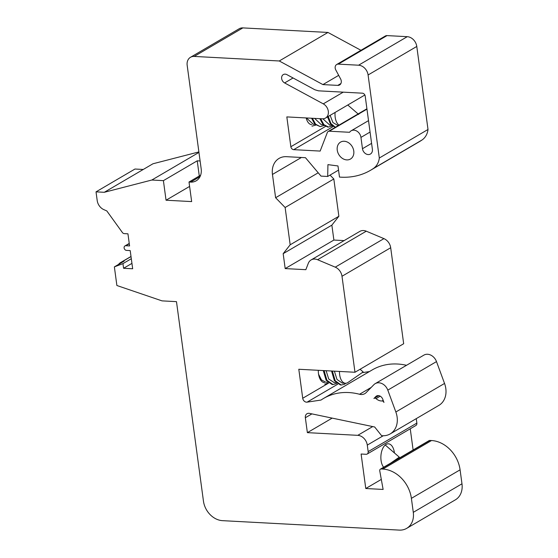 <?xml version="1.0" encoding="UTF-8"?>
<svg xmlns="http://www.w3.org/2000/svg" width="558" height="558" viewBox="0 0 558 558"><rect width="100%" height="100%" fill="white"/><g stroke="black" fill="none" stroke-linecap="round" stroke-linejoin="round"><path stroke-width="0.84" d="M203.454 501.133L176.481 301.648L162.022 300.874L116.887 285.508L114.369 266.87L122.948 263.62L123.583 268.286L132.671 268.768L130.209 250.591L126.492 250.396A2.448 1.953 59.6 0 1 124.246 248.512A2.448 1.953 59.6 0 1 124.936 245.945A2.448 1.953 59.6 0 1 125.864 245.736L129.582 245.932L127.942 233.816L124.225 233.614A2.448 1.953 59.6 0 1 122.39 232.519L106.808 210.931L103.823 209.62A9.807 7.798 59.6 0 1 97.204 200.573L96.025 191.854L104.283 192.294L151.832 180.025L163.403 180.646L166.047 200.217L191.659 201.591L189.009 182.013L190.662 182.103A14.703 11.697 -120.4 0 0 196.207 180.806A14.703 11.697 -120.4 0 0 201.166 168.781L187.174 65.314A9.807 7.798 59.6 0 1 190.48 57.293A9.807 7.798 59.6 0 1 194.177 56.428L279.265 60.975L322.908 84.593L337.771 85.388A4.903 3.899 -120.4 0 0 339.62 84.956A4.903 3.899 -120.4 0 0 340.617 78.957L335.77 69.917A4.408 3.508 59.6 0 1 336.669 64.519A4.408 3.508 59.6 0 1 338.329 64.128L358.571 65.209A9.807 7.798 59.6 0 1 368.092 74.974L379.314 158.012A19.607 15.596 59.6 0 1 373.351 168.509A78.427 62.384 59.6 0 1 370.547 170.281A78.427 62.384 59.6 0 1 341.97 177.228L339.487 177.095L337.981 165.956L327.937 164.638L327.685 176.468L321.024 176.112L305.463 157.698L286.463 156.679A19.607 15.596 -120.4 0 0 279.07 158.409A19.607 15.596 -120.4 0 0 272.457 174.438L275.61 197.741L285.131 207.506L290.174 244.795L283.171 253.674L285.187 268.586L305.84 269.688L308.295 263.341A9.807 7.798 59.6 0 1 311.127 259.93A9.807 7.798 59.6 0 1 317.593 259.721L335.246 267.163A9.807 7.798 59.6 0 1 341.998 276.273L354.979 372.263L298.802 369.263L302.722 398.266A3.92 3.118 -120.4 0 0 307.095 402.144L321.01 400.058A66.8 53.143 59.6 0 1 323.577 398.433A66.8 53.143 59.6 0 1 359.54 394.262A9.807 7.798 -120.4 0 0 364.82 393.648A9.807 7.798 -120.4 0 0 366.139 392.616L373.874 384.692A9.807 7.798 59.6 0 1 375.192 383.66A9.807 7.798 59.6 0 1 387.803 390.126L395.845 411.985A20.59 16.377 59.6 0 1 390.181 433.922A20.59 16.377 59.6 0 1 382.418 435.728L381.595 435.686L374.676 426.989L309.495 413.38A4.903 3.899 -120.4 0 0 307.005 413.722A4.903 3.899 -120.4 0 0 305.352 417.733L307.374 432.645L357.762 435.338A9.807 7.798 59.6 0 1 367.283 445.103L368.168 451.624A2.943 2.337 59.6 0 1 367.178 454.031A2.943 2.337 59.6 0 1 366.069 454.289L361.11 454.024L365.776 488.515L383.123 489.443L379.754 470.854A1.96 1.562 59.6 0 1 380.396 469.152A1.96 1.562 59.6 0 1 381.135 468.978L382.83 469.069A29.414 23.394 59.6 0 1 411.392 498.357L413.283 512.342A19.607 15.596 59.6 0 1 406.67 528.37A19.607 15.596 59.6 0 1 399.284 530.1L222.496 520.656A19.607 15.596 59.6 0 1 203.454 501.133M323.277 103.858A8.335 6.626 59.6 0 1 328.278 111.07A8.335 6.626 59.6 0 1 325.495 118.073A8.335 6.626 59.6 0 1 322.35 118.805L286.826 116.908L290.858 146.733A2.943 2.337 -120.4 0 0 293.717 149.663L320.153 151.078L327.344 132.49A2.943 2.337 59.6 0 1 328.195 131.465A2.943 2.337 59.6 0 1 329.304 131.207L349.594 132.288A7.268 5.782 59.6 0 1 351.149 130.802A7.268 5.782 59.6 0 1 360.949 137.401L362.477 148.707A5.88 4.68 -120.4 0 0 370.407 154.05A5.88 4.68 -120.4 0 0 372.388 149.237L365.204 96.109A2.943 2.337 -120.4 0 0 362.351 93.179L318.478 90.835L314.872 89.775L286.958 74.674A4.903 3.899 -120.4 0 0 283.311 74.577A4.903 3.899 -120.4 0 0 281.671 78.692A4.903 3.899 -120.4 0 0 284.615 82.933L323.277 103.858L343.247 92.154M383.165 400.309L382.028 400.972A1.96 1.562 -120.4 0 1 383.953 402.444L382.781 399.27A4.903 3.899 -120.4 0 0 376.476 396.034A4.903 3.899 -120.4 0 0 375.82 396.55L373.902 398.517A1.96 1.562 -120.4 0 1 374.167 398.314L378.715 395.643M382.028 400.972A9.312 7.407 59.6 0 1 376.022 398.628A1.96 1.562 -120.4 0 0 374.167 398.314M344.244 141.258A9.807 7.798 -120.4 0 0 340.547 142.123A9.807 7.798 -120.4 0 0 337.785 152.383A9.807 7.798 -120.4 0 0 346.769 159.902A9.807 7.798 -120.4 0 0 350.466 159.037A9.807 7.798 -120.4 0 0 353.228 148.777A9.807 7.798 -120.4 0 0 344.244 141.258M306.161 117.94A12.743 6.836 93.1 0 0 311.755 124.685M335.246 267.163L383.939 238.636A9.807 7.798 -120.4 0 1 390.691 247.738L403.671 343.728L354.979 372.263M383.939 238.636L366.285 231.193A9.807 7.798 -120.4 0 0 359.819 231.396L311.127 259.93M344.112 240.603L333.886 240.059L331.864 225.146L338.866 216.26L333.824 178.979L330.036 175.086M370.547 170.281L419.246 141.746A78.427 62.384 -120.4 0 0 422.043 139.981A19.607 15.596 -120.4 0 0 428.014 129.477L416.784 46.447A9.807 7.798 -120.4 0 0 407.263 36.682L387.022 35.6A4.408 3.508 -120.4 0 0 385.362 35.991L336.669 64.519M360.942 50.297L327.958 32.448L242.869 27.9A9.807 7.798 -120.4 0 0 239.173 28.765L190.48 57.293M198.885 151.922L152.976 163.766L104.283 192.294M406.67 528.37L455.363 499.842A19.607 15.596 -120.4 0 0 461.975 483.807L460.085 469.829A29.414 23.394 -120.4 0 0 431.522 440.534L429.834 440.45A1.96 1.562 -120.4 0 0 429.095 440.618L380.396 469.152M413.115 449.978L410.249 428.795M367.178 454.031L415.87 425.503A2.943 2.337 -120.4 0 0 416.861 423.097L416.261 418.64M390.181 433.922L438.874 405.387A20.59 16.377 -120.4 0 0 444.538 383.451L436.495 361.598A9.807 7.798 -120.4 0 0 423.885 355.125L375.192 383.66M406.517 365.302A66.8 53.143 -120.4 0 0 372.27 369.898L323.577 398.433M369.41 371.572L362.121 372.667M333.886 240.059L285.187 268.586M331.864 225.146L283.171 253.674M338.866 216.26L290.174 244.795M333.824 178.979L285.131 207.506M318.213 172.785L275.61 197.741M338.546 170.099L327.685 176.468M379.314 158.012L428.014 129.477M338.685 75.351L322.908 84.593M327.958 32.448L279.265 60.975M200.622 175.212L189.009 182.013M199.283 175.993L197.232 160.823L200.106 160.976M197.232 160.823L163.403 180.646M198.948 152.418L151.832 180.025M166.047 200.217L189.608 186.414M143.239 169.472L134.98 169.025L96.025 191.854M131.311 258.724L122.948 263.62M118.526 264.436A9.807 7.798 59.6 0 1 120.493 262.623A9.807 7.798 59.6 0 1 121.442 262.176L124.106 261.165L114.369 266.87M131.939 263.383L123.583 268.286M381.302 479.42L365.776 488.515M394.429 452.957A12.743 6.836 93.1 0 0 388.403 443.812A12.743 6.836 93.1 0 0 386.087 444.419A12.743 6.836 93.1 0 0 381.002 454.903A12.743 6.836 93.1 0 0 383.625 467.262M393.913 461.236A12.743 6.836 93.1 0 0 394.011 460.817M332.17 418.116L307.374 432.645M318.311 370.303A12.743 6.836 93.1 0 0 324.484 382.635M339.48 371.433A12.255 6.577 93.1 0 0 345.423 383.262A12.255 6.577 93.1 0 0 347.648 382.676A12.255 6.577 93.1 0 0 347.99 382.46L363.167 371.942L360.077 369.27M334.381 371.161L336.99 379.482L342.305 383.095L345.423 383.262M332.366 371.056L335.219 380.779L341.245 385.006L344.279 384.35L345.953 383.255M331.543 371.007L334.409 380.758L340.422 384.957L341.245 385.006M324.1 370.61L326.932 380.291L332.986 384.56L332.156 384.518L326.137 380.298L323.277 370.568M318.562 374.223L321.457 379.9L325.767 382.216L327.706 382.314M326.116 370.721L328.725 379.035L334.333 382.662M324.721 384.12L328.509 383.046M332.986 384.56L336.774 383.485M335.086 112.451A12.255 6.577 93.1 0 0 339.041 125.111M330.12 115.36L332.938 122.572L338.183 125.613M328.25 116.455L330.901 123.513L335.386 127.245M327.518 116.88L330.448 124.002L335.198 127.364M320.648 118.714L323.87 124.657L328.516 127.057L327.685 127.015L323.068 124.636L319.825 118.666M312.389 118.268L315.605 124.211L320.25 126.617L314.81 124.197L311.559 118.226M306.384 117.947L313.31 124.274M314.642 118.394L321.296 124.706L323.235 124.811M322.894 118.812L329.862 125.152M311.992 126.171L315.779 125.097M320.25 126.617L324.038 125.536M328.516 127.057L332.303 125.975M293.069 77.98L284.615 82.933M362.477 148.707L371.593 143.364M370.066 132.058L360.949 137.401M366.969 109.138L358.382 114.167M358.334 114.195L329.304 131.207M333.14 126.561L293.717 149.663M290.858 146.733L325.481 126.443M390.691 247.738L341.998 276.273M366.285 231.193L317.593 259.721M301.411 157.482L272.457 174.438M373.351 168.509L422.043 139.981M416.784 46.447L368.092 74.974M358.571 65.209L407.263 36.682M387.022 35.6L338.329 64.128M337.771 85.388L340.896 83.554M242.869 27.9L194.177 56.428M190.662 182.103L200.043 176.6M129.282 243.727L125.864 245.736M131.018 256.561L121.442 262.176M413.283 512.342L461.975 483.807M460.085 469.829L411.392 498.357M382.83 469.069L431.522 440.534M429.834 440.45L381.135 468.978M368.168 451.624L416.861 423.097M383.241 435.756L367.283 445.103M357.762 435.338L372.716 426.577M311.915 413.89L305.352 417.733M395.845 411.985L444.538 383.451M436.495 361.598L387.803 390.126M371.203 387.426L359.54 394.262M337.778 384.169L307.095 402.144M302.722 398.266L328.592 383.109M377.25 395.713L375.82 396.55M380.207 396.18L376.022 398.628M325.495 118.073L364.862 94.999M351.149 130.802L368.524 120.626M328.195 131.465L358.027 113.985M358.117 113.93L366.92 108.775M124.936 245.945L129.24 243.428M120.493 262.623L131.004 256.464M390.698 463.119L399.291 457.155L385.25 445.019M335.958 382.746L334.033 382.642M358.696 114.432L347.787 105.009M331.487 125.243L329.562 125.138M314.963 124.357L313.073 124.26"/></g></svg>
